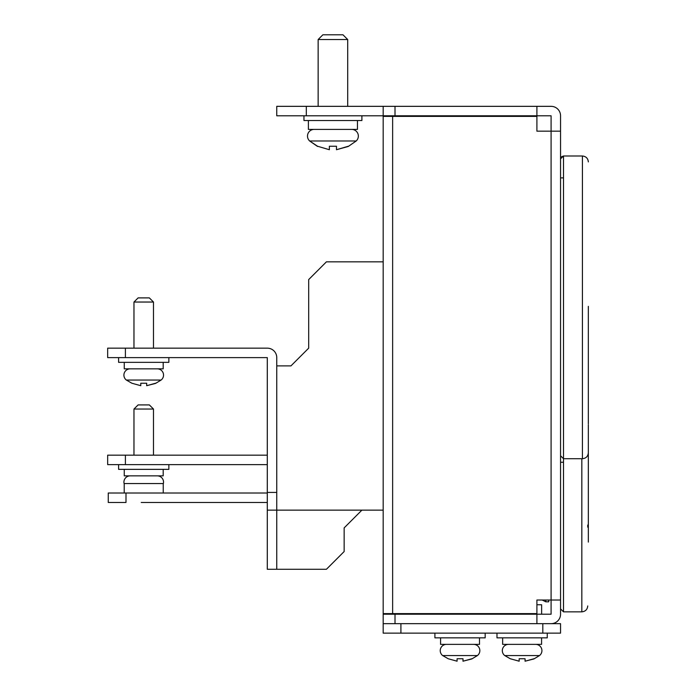 <?xml version="1.0" encoding="UTF-8"?>
<svg xmlns="http://www.w3.org/2000/svg" width="696" height="696" viewBox="0 0 696 696"><rect width="100%" height="100%" fill="white"/><g stroke="black" fill="none" stroke-linecap="round" stroke-linejoin="round"><path stroke-width="1.04" d="M541.627 614.211L541.627 604.754L536.903 604.754M502.608 614.211L502.608 613.62M479.553 614.211L479.553 613.62M440.525 614.211L440.525 613.62M392.64 116.389L392.64 613.62L383.183 613.62L383.183 116.389L536.903 116.389L536.903 131.17L551.093 131.17L551.093 115.797L276.756 115.797L276.756 106.34L551.093 106.34A9.457 9.457 0 0 1 560.55 115.797L560.55 600.022L536.903 600.022L536.903 613.62L392.64 613.62L392.64 614.211M400.913 633.134L560.55 633.134L560.55 623.668L400.913 623.668L400.913 633.134L383.183 633.134L383.183 623.668L536.903 623.668L536.903 614.211L551.093 614.211L551.093 131.17L560.55 131.17M560.55 600.022L560.55 614.211A9.457 9.457 0 0 1 551.093 623.668M536.903 614.211L383.183 614.211L383.183 623.668M395.006 623.668L395.006 614.211M306.318 115.797L306.318 106.34M383.183 115.797L383.183 106.34M395.006 115.797L395.006 106.34M536.903 115.797L536.903 106.34M383.183 510.151L276.756 510.151L276.756 569.276L326.424 569.276L344.155 551.537L344.155 527.89L361.894 510.151M125.402 357.613L267.299 357.613L267.299 510.151L276.756 510.151L276.756 357.613A9.457 9.457 0 0 0 267.299 348.157L125.402 348.157L125.402 357.613L107.662 357.613L107.662 348.157L125.402 348.157M383.183 261.835L326.424 261.835L308.685 279.575L308.685 348.157L290.945 365.896L276.756 365.896M267.299 492.42L276.756 492.42M276.756 569.276L267.299 569.276L267.299 510.151M125.402 464.632L107.662 464.632L107.662 455.167L125.402 455.167L125.402 464.632L267.299 464.632M267.299 455.167L125.402 455.167M267.299 502.468L141.227 502.468M163.238 493.012L163.238 483.546L124.219 483.546L124.219 493.012M383.183 613.62L383.183 614.211M542.81 633.134L542.81 623.668M125.993 493.012L108.254 493.012L108.254 502.468L125.993 502.468L125.993 493.012L267.299 493.012M587.746 525.054L587.746 526.959M560.55 455.758L563.508 458.716L563.508 156L582.422 156L582.422 458.716L563.508 458.716L563.508 611.845L581.83 611.845C585.414 611.488 587.389 609.513 587.746 605.938M560.55 462.266L563.508 462.266M542.167 600.022L545.768 601.796L548.726 601.796L548.726 600.022M587.746 527.177L587.746 526.115M545.768 600.022L545.768 601.796M588.337 423.829L588.337 306.484M560.55 177.88L563.508 177.88M588.337 307.362L588.337 306.353M588.337 542.08L588.337 424.734M307.501 136.077A6.682 6.682 0 0 1 314.174 129.395A6.682 6.682 0 0 0 309.642 140.984L356.204 140.984L348.296 146.456L336.473 149.718L348.296 146.247M351.671 129.395A6.682 6.682 0 0 1 356.204 140.984L348.296 146.456M347.704 106.34L347.704 39.533L318.142 39.533L318.142 106.34M347.704 39.533L342.971 34.8L322.874 34.8L318.142 39.533M303.952 115.797L303.952 120.53L361.894 120.53L361.894 115.797M308.389 120.53L308.389 129.395L357.457 129.395L357.457 120.53M336.473 146.247L329.373 146.247L336.473 146.247L336.473 149.718M329.373 149.718L317.55 146.247L329.373 149.718L329.373 146.247M317.55 146.456L309.642 140.984L317.55 146.247M446.484 644.365A6.255 6.255 0 0 0 442.656 655.562L477.421 655.562L471.862 658.929L462.997 661.2L471.862 658.755M473.593 644.365A6.255 6.255 0 0 1 477.421 655.562L471.862 658.929M434.913 633.134L434.913 637.858L485.164 637.858L485.164 633.134M440.577 637.858L440.577 644.365L479.5 644.365L479.5 637.858M462.997 658.755L462.997 661.2L462.997 658.755L457.081 658.755L462.997 658.755M457.081 661.2L448.215 658.755L457.081 661.2L457.081 658.755M442.656 655.562L448.215 658.755M508.567 644.365A6.255 6.255 0 0 0 504.739 655.562L539.504 655.562L533.945 658.929L525.071 661.2L533.945 658.755M535.668 644.365A6.255 6.255 0 0 1 539.504 655.562M496.988 633.134L496.988 637.858L547.247 637.858L547.247 633.134M502.651 637.858L502.651 644.365L541.584 644.365L541.584 637.858M525.071 658.755L525.071 661.2L525.071 658.755L519.164 658.755L525.071 658.755M519.164 661.2L510.29 658.755L519.164 661.2L519.164 658.755M504.739 655.562L510.29 658.755M130.178 475.864A6.255 6.255 0 0 0 124.219 484.016M157.279 475.864A6.255 6.255 0 0 1 163.238 484.016M153.485 455.167L153.485 409.048L133.971 409.048L133.971 455.167M153.485 409.048L149.344 404.915L138.113 404.915L133.971 409.048M118.598 464.632L118.598 469.356L168.858 469.356L168.858 464.632M124.262 469.356L124.262 475.864L163.195 475.864L163.195 469.356M130.178 368.845A6.255 6.255 0 0 0 126.341 380.051L161.107 380.051L155.556 383.409L146.682 385.688L155.556 383.244M157.279 368.845A6.255 6.255 0 0 1 161.107 380.051M153.485 348.157L153.485 302.038L133.971 302.038L133.971 348.157M153.485 302.038L149.344 297.897L138.113 297.897L133.971 302.038M118.598 357.613L118.598 362.346L168.858 362.346L168.858 357.613M124.262 362.346L124.262 368.845L163.195 368.845L163.195 362.346M146.682 383.244L146.682 385.688L146.682 383.244L140.775 383.244L146.682 383.244M140.775 385.688L131.901 383.244L140.775 385.688L140.775 383.244M126.341 380.051L131.901 383.244M581.83 458.716L581.83 611.845M563.508 611.845L560.55 608.887M582.422 458.716C586.006 458.36 587.981 456.385 588.337 452.8M560.732 157.922L561.411 156.87L563.508 156L560.55 158.871M582.422 156C586.006 156.365 587.981 158.331 588.337 161.916C587.981 158.331 586.006 156.365 582.422 156"/></g></svg>
